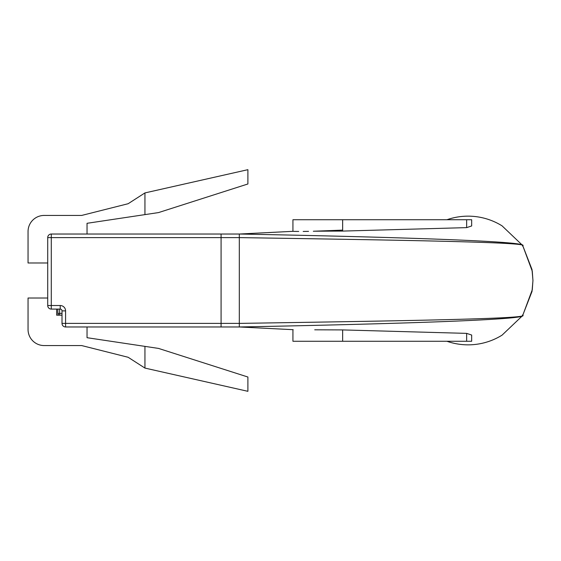<?xml version="1.0" encoding="UTF-8"?>
<svg xmlns="http://www.w3.org/2000/svg" width="561" height="561" viewBox="0 0 561 561"><rect width="100%" height="100%" fill="white"/><g stroke="black" fill="none" stroke-linecap="round" stroke-linejoin="round"><path stroke-width="0.84" d="M144.941 214.618L158.525 212.584L247.892 183.98L247.892 169.681L144.941 192.921L144.941 214.618L87.032 223.306L87.032 234.028M144.941 192.921L128.139 203.72L81.668 215.438L44.137 215.438A16.087 16.087 0 0 0 28.05 231.525L28.05 262.983L47.713 262.983M293.193 329.686L239.316 326.972L239.316 323.395C399.271 320.885 534.254 318.781 522.368 315.079C533.735 319.539 398.92 323.886 239.316 326.972L221.083 326.972L221.083 323.395L221.083 326.972L65.581 326.972A3.576 3.576 0 0 1 62.012 323.395L62.012 310.885A1.788 1.788 0 0 0 60.223 309.097L51.282 309.097A3.576 3.576 0 0 1 47.713 305.521L47.713 237.605A3.576 3.576 0 0 1 51.282 234.028L239.344 234.028M342.645 230.115L313.333 231.244M308.55 231.37L303.178 231.441M298.725 231.448L295.43 231.42M295.275 231.42L293.676 231.384M221.083 234.028L221.083 237.605L221.083 234.028L239.316 234.028C397.91 237.1 533.714 241.433 522.368 245.921C534.282 242.219 399.088 240.115 239.316 237.605L51.282 237.605L51.282 305.521L60.223 305.521A5.365 5.365 0 0 1 65.581 310.885L65.581 323.395L221.083 323.395L221.083 237.605L221.083 323.395L239.316 323.395L239.316 234.028L293.193 231.314M87.032 326.972L87.032 337.694L158.525 348.416L247.892 377.02L247.892 391.319L144.941 368.079L128.139 357.28L81.668 345.562L44.137 345.562A16.087 16.087 0 0 1 28.05 329.475L28.05 298.017L47.713 298.017M56.647 309.097L56.647 315.177L62.012 315.177M144.941 368.079L144.941 346.382M59.613 309.097L59.613 315.177A1.788 1.788 0 0 1 57.825 313.389L57.825 309.097M314.721 329.805L342.645 329.917L466.64 333.374L471.668 335.043L471.668 341.27L292.933 341.27L292.933 329.672M466.64 227.626L466.64 219.73L471.668 219.73L471.668 225.957L466.64 227.626L342.645 231.083L314.721 231.195M496.695 338.143A64.347 64.347 0 0 1 446.949 341.27A64.347 64.347 0 0 0 502.074 335.141L522.628 315.598L532.01 291.461L532.95 280.626L532.284 271.265L522.691 245.501L532.01 269.539L532.95 280.374L532.284 289.735L522.691 315.499M496.695 222.857A64.347 64.347 0 0 0 446.949 219.73A64.347 64.347 0 0 1 502.074 225.859L522.691 245.501M466.64 219.73L292.933 219.73L292.933 231.328L267.885 232.612M65.581 310.885L62.012 310.885A1.788 1.788 0 0 0 60.223 309.097L60.223 305.521M65.581 326.972L65.581 323.395L62.012 323.395A3.576 3.576 0 0 0 65.581 326.972M51.282 309.097L51.282 305.521L47.713 305.521A3.576 3.576 0 0 0 51.282 309.097M47.713 237.605L51.282 237.605L51.282 234.028M57.825 313.389L62.012 313.389M466.64 341.27L466.64 333.374M342.645 231.083L342.645 219.73M342.645 341.27L342.645 329.917"/></g></svg>
